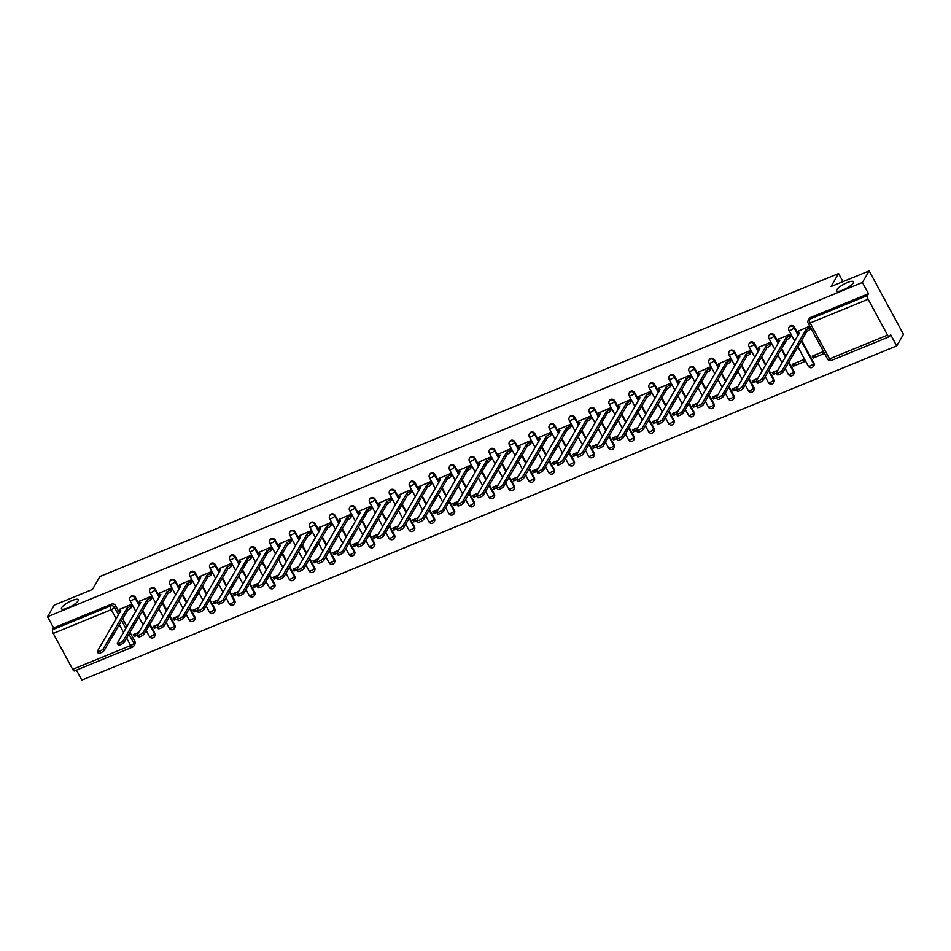 <?xml version="1.0" encoding="UTF-8"?>
<svg xmlns="http://www.w3.org/2000/svg" width="951" height="951" viewBox="0 0 951 951"><rect width="100%" height="100%" fill="white"/><g stroke="black" fill="none" stroke-linecap="round" stroke-linejoin="round"><path stroke-width="1.43" d="M78.089 600.889A9.546 2.437 151.6 0 1 69.387 607.249A9.546 2.437 151.6 0 1 61.506 608.795A9.546 2.437 151.6 0 1 61.708 607.606A9.546 2.437 151.6 0 1 70.41 601.258A9.546 2.437 151.6 0 1 78.291 599.712A9.546 2.437 151.6 0 1 78.089 600.889M853.273 282.946A9.546 2.437 151.6 0 1 844.571 289.306A9.546 2.437 151.6 0 1 836.69 290.851A9.546 2.437 151.6 0 1 836.892 289.675A9.546 2.437 151.6 0 1 845.605 283.315A9.546 2.437 151.6 0 1 853.475 281.769A9.546 2.437 151.6 0 1 853.273 282.946M139.547 604.919L135.506 597.442A2.984 2.663 -149.8 0 0 130.37 596.99L129.99 597.632A2.984 2.663 30.2 0 1 135.125 598.084L139.179 605.561M159.518 596.729L155.477 589.251A2.984 2.663 -149.8 0 0 150.329 588.8L149.961 589.442A2.984 2.663 30.2 0 1 155.096 589.893L159.138 597.371M179.489 588.538L175.436 581.061A2.984 2.663 -149.8 0 0 170.3 580.609L169.932 581.251A2.984 2.663 30.2 0 1 175.067 581.703L179.109 589.18M199.448 580.348L195.407 572.871A2.984 2.663 -149.8 0 0 190.271 572.419L189.903 573.061A2.984 2.663 30.2 0 1 195.038 573.512L199.08 580.99M219.419 572.157L215.378 564.68A2.984 2.663 -149.8 0 0 210.242 564.228L209.862 564.87A2.984 2.663 30.2 0 1 215.009 565.322L219.051 572.799M239.39 563.967L235.349 556.49A2.984 2.663 -149.8 0 0 230.213 556.038L229.833 556.68A2.984 2.663 30.2 0 1 234.968 557.131L239.022 564.609M259.361 555.776L255.32 548.299A2.984 2.663 -149.8 0 0 250.172 547.847L249.804 548.489A2.984 2.663 30.2 0 1 254.939 548.941L258.981 556.418M279.321 547.586L275.279 540.109A2.984 2.663 -149.8 0 0 270.143 539.657L269.775 540.299A2.984 2.663 30.2 0 1 274.91 540.75L278.952 548.228M299.292 539.395L295.25 531.918A2.984 2.663 -149.8 0 0 290.114 531.466L289.746 532.108A2.984 2.663 30.2 0 1 294.881 532.56L298.923 540.037M319.263 531.205L315.221 523.728A2.984 2.663 -149.8 0 0 310.085 523.276L309.705 523.918A2.984 2.663 30.2 0 1 314.852 524.37L318.894 531.847M339.234 523.014L335.192 515.537A2.984 2.663 -149.8 0 0 330.056 515.085L329.676 515.727A2.984 2.663 30.2 0 1 334.811 516.179L338.853 523.656M359.205 514.824L355.163 507.347A2.984 2.663 -149.8 0 0 350.016 506.895L349.647 507.537A2.984 2.663 30.2 0 1 354.782 507.989L358.824 515.466M379.164 506.633L375.122 499.156A2.984 2.663 -149.8 0 0 369.987 498.704L369.618 499.346A2.984 2.663 30.2 0 1 374.753 499.798L378.795 507.275M399.135 498.443L395.093 490.966A2.984 2.663 -149.8 0 0 389.958 490.514L389.577 491.156A2.984 2.663 30.2 0 1 394.724 491.608L398.766 499.085M419.106 490.252L415.064 482.775A2.984 2.663 -149.8 0 0 409.929 482.323L409.548 482.965A2.984 2.663 30.2 0 1 414.684 483.417L418.737 490.894M439.077 482.062L435.035 474.585A2.984 2.663 -149.8 0 0 429.888 474.145L429.519 474.775A2.984 2.663 30.2 0 1 434.655 475.227L438.696 482.704M459.048 473.871L454.994 466.394A2.984 2.663 -149.8 0 0 449.859 465.954L449.49 466.596A2.984 2.663 30.2 0 1 454.626 467.036L458.667 474.513M479.007 465.681L474.965 458.204A2.984 2.663 -149.8 0 0 469.83 457.764L469.461 458.406A2.984 2.663 30.2 0 1 474.597 458.846L478.638 466.323M498.978 457.502L494.936 450.013A2.984 2.663 -149.8 0 0 489.801 449.573L489.42 450.215A2.984 2.663 30.2 0 1 494.568 450.655L498.609 458.132M518.949 449.312L514.907 441.835A2.984 2.663 -149.8 0 0 509.772 441.383L509.391 442.025A2.984 2.663 30.2 0 1 514.527 442.465L518.58 449.942M538.92 441.121L534.878 433.644A2.984 2.663 -149.8 0 0 529.731 433.192L529.362 433.834A2.984 2.663 30.2 0 1 534.498 434.286L538.539 441.763M558.879 432.931L554.837 425.454A2.984 2.663 -149.8 0 0 549.702 425.002L549.333 425.644A2.984 2.663 30.2 0 1 554.469 426.096L558.51 433.573M578.85 424.74L574.808 417.263A2.984 2.663 -149.8 0 0 569.673 416.811L569.304 417.453A2.984 2.663 30.2 0 1 574.44 417.905L578.481 425.382M598.821 416.55L594.779 409.073A2.984 2.663 -149.8 0 0 589.644 408.621L589.263 409.263A2.984 2.663 30.2 0 1 594.411 409.715L598.452 417.192M618.792 408.359L614.75 400.882A2.984 2.663 -149.8 0 0 609.615 400.43L609.234 401.072A2.984 2.663 30.2 0 1 614.37 401.524L618.412 409.001M638.763 400.169L634.721 392.692A2.984 2.663 -149.8 0 0 629.574 392.24L629.205 392.882A2.984 2.663 30.2 0 1 634.341 393.334L638.383 400.811M658.722 391.978L654.68 384.501A2.984 2.663 -149.8 0 0 649.545 384.049L649.176 384.691A2.984 2.663 30.2 0 1 654.312 385.143L658.354 392.62M678.693 383.788L674.651 376.311A2.984 2.663 -149.8 0 0 669.516 375.859L669.147 376.501A2.984 2.663 30.2 0 1 674.283 376.953L678.325 384.43M698.664 375.597L694.622 368.12A2.984 2.663 -149.8 0 0 689.487 367.668L689.106 368.31A2.984 2.663 30.2 0 1 694.254 368.762L698.296 376.239M718.635 367.407L714.593 359.93A2.984 2.663 -149.8 0 0 709.446 359.478L709.077 360.12A2.984 2.663 30.2 0 1 714.213 360.572L718.255 368.049M738.606 359.216L734.552 351.739A2.984 2.663 -149.8 0 0 729.417 351.288L729.048 351.929A2.984 2.663 30.2 0 1 734.184 352.381L738.226 359.858M758.565 351.026L754.523 343.549A2.984 2.663 -149.8 0 0 749.388 343.097L749.019 343.739A2.984 2.663 30.2 0 1 754.155 344.191L758.197 351.668M778.536 342.835L774.494 335.358A2.984 2.663 -149.8 0 0 769.359 334.907L768.979 335.548A2.984 2.663 30.2 0 1 774.126 336L778.168 343.477M798.507 334.645L794.465 327.168A2.984 2.663 -149.8 0 0 789.33 326.716L788.95 327.358A2.984 2.663 30.2 0 1 794.085 327.81L798.139 335.287M76.437 670.11L81.834 680.108L896.698 345.902L890.635 334.669L889.577 336.476A2.984 1.117 67.7 0 1 889.34 336.702A2.984 1.117 67.7 0 1 887.533 335.109L868.132 299.22L810.145 323.007L829.545 358.896L887.533 335.109M869.166 270.892L862.414 282.483L47.55 616.7L54.302 605.098L92.437 589.454L99.998 576.461L838.58 273.531L831.019 286.536L869.166 270.892L903.45 334.3L896.698 345.902M74.713 670.693A2.984 1.117 -112.3 0 1 74.475 670.919A2.984 1.117 -112.3 0 1 72.668 669.326L53.256 633.437A2.984 1.117 -112.3 0 1 52.567 629.728L53.625 627.922L111.6 604.147A2.984 2.663 30.2 0 1 115.535 605.632L119.576 613.11M122.631 618.744L126.899 626.65M129.954 632.296L134.947 641.521L133.889 643.328A2.984 2.663 30.2 0 1 133.913 645.872L134.959 644.065A2.984 2.663 -149.8 0 0 134.947 641.521M53.625 627.922L47.55 616.7M868.489 293.704L810.502 317.491A2.984 2.663 -149.8 0 0 809.289 318.526L808.243 320.332A2.984 2.663 30.2 0 1 809.444 319.298L867.431 295.511L868.489 293.704L862.414 282.483M867.431 295.511A2.984 1.117 67.7 0 0 868.132 299.22M809.765 326.157L798.555 330.972M823.483 351.525L812.178 356.161L813.2 358.063L814.983 355.008M793.229 366.254L804.748 361.535L803.726 359.633L792.207 364.352L793.229 366.254L795.012 363.199M790.792 336.274L790.008 334.265L778.584 339.162M770.821 344.464L770.037 342.455L758.613 347.353M777.787 370.272L772.236 372.542L773.27 374.444L775.041 371.389M750.85 352.655L750.077 350.646L738.642 355.543M757.816 378.462L752.265 380.733L753.299 382.635L755.07 379.58M730.879 360.833L730.106 358.836L718.683 363.734M737.845 386.653L732.294 388.923L733.328 390.825L735.099 387.77M710.92 369.024L710.135 367.027L698.712 371.924M717.874 394.831L712.335 397.114L713.357 399.016L715.14 395.961M690.949 377.214L690.164 375.217L678.741 380.115M697.915 403.022L692.364 405.304L693.386 407.206L695.169 404.151M670.978 385.405L670.205 383.408L658.77 388.293M677.944 411.212L672.393 413.495L673.427 415.397L675.198 412.342M651.007 393.595L650.234 391.598L638.799 396.484M657.973 419.403L652.422 421.685L653.456 423.587L655.227 420.532M631.036 401.786L630.263 399.789L618.839 404.674M638.002 427.593L632.463 429.876L633.485 431.778L635.256 428.723M611.077 409.976L610.292 407.979L598.868 412.865M618.031 435.784L612.492 438.066L613.514 439.968L615.297 436.913M591.106 418.167L590.321 416.158L578.897 421.055M598.072 443.974L592.521 446.257L593.543 448.159L595.326 445.104M571.135 426.357L570.362 424.348L558.926 429.246M578.101 452.165L572.55 454.447L573.584 456.349L575.355 453.294M551.164 434.548L550.391 432.539L538.955 437.436M558.13 460.355L552.579 462.638L553.613 464.54L555.384 461.485M531.193 442.738L530.42 440.729L518.996 445.627M538.159 468.546L532.619 470.828L533.642 472.73L535.413 469.675M511.234 450.929L510.449 448.92L499.025 453.817M518.188 476.736L512.648 479.007L513.671 480.921L515.454 477.866M491.263 459.119L490.478 457.11L479.054 462.008M498.229 484.927L492.677 487.197L493.712 489.099L495.483 486.056M471.292 467.31L470.519 465.301L459.083 470.198M478.258 493.117L472.706 495.388L473.741 497.29L475.512 494.247M451.321 475.5L450.548 473.491L439.124 478.389M458.287 501.308L452.735 503.578L453.77 505.48L455.541 502.437M431.35 483.69L430.577 481.681L419.153 486.579M438.316 509.498L432.776 511.769L433.799 513.671L435.582 510.628M411.391 491.881L410.606 489.872L399.182 494.77M418.357 517.689L412.805 519.959L413.828 521.861L415.611 518.818M391.42 500.071L390.647 498.062L379.211 502.96M398.386 525.879L392.834 528.15L393.869 530.052L395.64 526.997M371.449 508.262L370.676 506.253L359.24 511.151M378.415 534.07L372.863 536.34L373.898 538.242L375.669 535.187M351.478 516.452L350.705 514.443L339.281 519.341M358.444 542.26L352.904 544.531L353.927 546.433L355.698 543.378M331.519 524.643L330.734 522.634L319.31 527.532M338.473 550.451L332.933 552.721L333.956 554.623L335.739 551.568M311.548 532.833L310.763 530.824L299.339 535.722M318.514 558.641L312.962 560.912L313.985 562.814L315.768 559.759M291.577 541.024L290.804 539.015L279.368 543.913M298.543 566.832L292.991 569.102L294.025 571.004L295.797 567.949M271.606 549.214L270.833 547.205L259.397 552.103M278.572 575.022L273.02 577.293L274.054 579.195L275.826 576.14M251.635 557.393L250.862 555.396L239.438 560.294M258.601 583.213L253.061 585.483L254.083 587.385L255.855 584.33M231.675 565.583L230.891 563.586L219.467 568.484M238.63 591.391L233.09 593.674L234.112 595.576L235.896 592.521M211.704 573.774L210.92 571.777L199.496 576.663M218.671 599.582L213.119 601.864L214.153 603.766L215.925 600.711M191.733 581.964L190.961 579.967L179.525 584.853M198.7 607.772L193.148 610.055L194.182 611.957L195.954 608.902M171.762 590.155L170.99 588.158L159.554 593.044M178.729 615.963L173.177 618.245L174.211 620.147L175.983 617.092M151.791 598.345L151.019 596.348L139.595 601.234M158.758 624.153L153.218 626.436L154.24 628.338L156.023 625.283M131.832 606.536L131.048 604.539L119.624 609.425M142.602 610.554L146.87 618.459M149.925 624.106L154.906 633.33L154.537 633.972A2.984 2.663 30.2 0 1 154.549 636.516L154.93 635.874A2.984 2.663 -149.8 0 0 154.906 633.33M162.562 602.363L166.841 610.269M169.896 615.915L174.877 625.14L174.508 625.782A2.984 2.663 30.2 0 1 174.52 628.326L174.901 627.684A2.984 2.663 -149.8 0 0 174.877 625.14M182.533 594.185L186.812 602.078M189.855 607.725L194.848 616.949L194.48 617.591A2.984 2.663 30.2 0 1 194.491 620.135L194.86 619.493A2.984 2.663 -149.8 0 0 194.848 616.949M202.504 585.994L206.771 593.888M209.826 599.534L214.819 608.759L214.439 609.401A2.984 2.663 30.2 0 1 214.462 611.945L214.831 611.303A2.984 2.663 -149.8 0 0 214.819 608.759M222.475 577.804L226.742 585.697M229.797 591.344L234.778 600.568L234.41 601.21A2.984 2.663 30.2 0 1 234.433 603.754L234.802 603.124A2.984 2.663 -149.8 0 0 234.778 600.568M242.446 569.613L246.713 577.507M249.768 583.153L254.749 592.378L254.381 593.02A2.984 2.663 30.2 0 1 254.392 595.576L254.773 594.934A2.984 2.663 -149.8 0 0 254.749 592.378M262.405 561.423L266.684 569.316M269.727 574.963L274.72 584.187L274.352 584.829A2.984 2.663 30.2 0 1 274.363 587.385L274.744 586.743A2.984 2.663 -149.8 0 0 274.72 584.187M282.376 553.232L286.655 561.138M289.698 566.772L294.691 575.997L294.311 576.639A2.984 2.663 30.2 0 1 294.334 579.195L294.703 578.553A2.984 2.663 -149.8 0 0 294.691 575.997M302.347 545.042L306.614 552.947M309.669 558.582L314.662 567.806L314.282 568.448A2.984 2.663 30.2 0 1 314.305 571.004L314.674 570.362A2.984 2.663 -149.8 0 0 314.662 567.806M322.318 536.851L326.585 544.757M329.64 550.391L334.621 559.616L334.253 560.258A2.984 2.663 30.2 0 1 334.276 562.814L334.645 562.172A2.984 2.663 -149.8 0 0 334.621 559.616M342.277 528.661L346.556 536.566M349.611 542.201L354.592 551.425L354.224 552.067A2.984 2.663 30.2 0 1 354.236 554.623L354.616 553.981A2.984 2.663 -149.8 0 0 354.592 551.425M362.248 520.47L366.527 528.376M369.57 534.01L374.563 543.235L374.195 543.877A2.984 2.663 30.2 0 1 374.207 546.433L374.575 545.791A2.984 2.663 -149.8 0 0 374.563 543.235M382.219 512.28L386.498 520.185M389.541 525.82L394.534 535.044L394.154 535.686A2.984 2.663 30.2 0 1 394.178 538.242L394.546 537.6A2.984 2.663 -149.8 0 0 394.534 535.044M402.19 504.089L406.457 511.995M409.512 517.629L414.505 526.854L414.125 527.496A2.984 2.663 30.2 0 1 414.149 530.052L414.517 529.41A2.984 2.663 -149.8 0 0 414.505 526.854M422.161 495.899L426.428 503.804M429.483 509.439L434.464 518.664L434.096 519.305A2.984 2.663 30.2 0 1 434.108 521.861L434.488 521.219A2.984 2.663 -149.8 0 0 434.464 518.664M442.12 487.708L446.399 495.614M449.454 501.26L454.435 510.485L454.067 511.115A2.984 2.663 30.2 0 1 454.079 513.671L454.459 513.029A2.984 2.663 -149.8 0 0 454.435 510.485M462.091 479.518L466.37 487.423M469.414 493.07L474.406 502.294L474.038 502.924A2.984 2.663 30.2 0 1 474.05 505.48L474.418 504.838A2.984 2.663 -149.8 0 0 474.406 502.294M482.062 471.327L486.33 479.233M489.385 484.879L494.377 494.104L493.997 494.746A2.984 2.663 30.2 0 1 494.021 497.29L494.389 496.648A2.984 2.663 -149.8 0 0 494.377 494.104M502.033 463.137L506.301 471.042M509.356 476.689L514.336 485.913L513.968 486.555A2.984 2.663 30.2 0 1 513.992 489.099L514.36 488.457A2.984 2.663 -149.8 0 0 514.336 485.913M522.004 454.947L526.272 462.852M529.327 468.498L534.307 477.723L533.939 478.365A2.984 2.663 30.2 0 1 533.951 480.909L534.331 480.267A2.984 2.663 -149.8 0 0 534.307 477.723M541.963 446.756L546.243 454.661M549.286 460.308L554.278 469.532L553.91 470.174A2.984 2.663 30.2 0 1 553.922 472.718L554.302 472.076A2.984 2.663 -149.8 0 0 554.278 469.532M561.934 438.566L566.214 446.471M569.257 452.117L574.249 461.342L573.869 461.984A2.984 2.663 30.2 0 1 573.893 464.528L574.261 463.886A2.984 2.663 -149.8 0 0 574.249 461.342M581.905 430.375L586.173 438.28M589.228 443.927L594.22 453.151L593.84 453.793A2.984 2.663 30.2 0 1 593.864 456.337L594.232 455.695A2.984 2.663 -149.8 0 0 594.22 453.151M601.876 422.185L606.144 430.09M609.199 435.736L614.18 444.961L613.811 445.603A2.984 2.663 30.2 0 1 613.835 448.147L614.203 447.505A2.984 2.663 -149.8 0 0 614.18 444.961M621.847 413.994L626.115 421.899M629.17 427.546L634.151 436.771L633.782 437.412A2.984 2.663 30.2 0 1 633.794 439.956L634.174 439.314A2.984 2.663 -149.8 0 0 634.151 436.771M641.806 405.815L646.086 413.709M649.129 419.355L654.122 428.58L653.753 429.222A2.984 2.663 30.2 0 1 653.765 431.766L654.133 431.124A2.984 2.663 -149.8 0 0 654.122 428.58M661.777 397.625L666.057 405.518M669.1 411.165L674.093 420.39L673.712 421.031A2.984 2.663 30.2 0 1 673.736 423.575L674.104 422.933A2.984 2.663 -149.8 0 0 674.093 420.39M681.748 389.435L686.016 397.328M689.071 402.974L694.064 412.199L693.683 412.841A2.984 2.663 30.2 0 1 693.707 415.385L694.075 414.755A2.984 2.663 -149.8 0 0 694.064 412.199M701.719 381.244L705.987 389.137M709.042 394.784L714.023 404.009L713.654 404.65A2.984 2.663 30.2 0 1 713.666 407.194L714.046 406.564A2.984 2.663 -149.8 0 0 714.023 404.009M721.678 373.054L725.958 380.947M729.013 386.593L733.994 395.818L733.625 396.46A2.984 2.663 30.2 0 1 733.637 399.016L734.017 398.374A2.984 2.663 -149.8 0 0 733.994 395.818M741.649 364.863L745.929 372.756M748.972 378.403L753.965 387.628L753.596 388.27A2.984 2.663 30.2 0 1 753.608 390.825L753.977 390.183A2.984 2.663 -149.8 0 0 753.965 387.628M761.62 356.673L765.888 364.578M768.943 370.212L773.936 379.437L773.555 380.079A2.984 2.663 30.2 0 1 773.579 382.635L773.948 381.993A2.984 2.663 -149.8 0 0 773.936 379.437M781.591 348.482L785.859 356.387M788.914 362.022L793.895 371.247L793.526 371.889A2.984 2.663 30.2 0 1 793.55 374.444L793.919 373.802A2.984 2.663 -149.8 0 0 793.895 371.247M801.562 340.292L813.866 363.056L813.497 363.698A2.984 2.663 30.2 0 1 813.509 366.254L813.89 365.612A2.984 2.663 -149.8 0 0 813.866 363.056M842.955 281.639L838.58 273.531M138.798 632.344L133.247 634.626L134.269 636.528L136.052 633.473M134.269 636.528L137.372 635.256M154.24 628.338L157.343 627.066M174.211 620.147L177.302 618.875M194.182 611.957L197.273 610.685M214.153 603.766L217.244 602.494M234.112 595.576L237.215 594.304M254.083 587.385L257.186 586.113M274.054 579.195L277.145 577.923M294.025 571.004L297.116 569.732M313.985 562.814L317.087 561.542M333.956 554.623L337.058 553.351M353.927 546.433L357.029 545.161M373.898 538.242L376.988 536.97M393.869 530.052L396.959 528.78M413.828 521.861L416.93 520.589M433.799 513.671L436.901 512.399M453.77 505.48L456.86 504.22M473.741 497.29L476.831 496.03M493.712 489.099L496.802 487.839M513.671 480.921L516.773 479.649M533.642 472.73L536.744 471.458M553.613 464.54L556.704 463.268M573.584 456.349L576.675 455.077M593.543 448.159L596.646 446.887M613.514 439.968L616.617 438.696M633.485 431.778L636.588 430.506M653.456 423.587L656.547 422.315M673.427 415.397L676.518 414.125M693.386 407.206L696.489 405.934M713.357 399.016L716.46 397.744M733.328 390.825L736.419 389.553M753.299 382.635L756.39 381.363M773.27 374.444L776.361 373.172M813.2 358.063L824.505 353.427M810.751 328.083L810.169 329.094A2.984 0.761 151.6 0 1 806.923 331.317L783.172 371.9A3.435 0.88 151.6 0 1 780.034 374.183A3.435 0.88 151.6 0 1 777.205 374.742L776.313 373.089A3.435 0.88 -28.4 0 0 779.142 372.53A3.435 0.88 -28.4 0 0 782.281 370.248L806.032 329.664A2.984 0.761 -28.4 0 0 809.277 327.453L810.169 329.094M798.709 330.698L797.877 332.125A2.984 0.761 -28.4 0 0 797.818 332.493A2.984 0.761 -28.4 0 0 799.755 332.244L776.385 372.661A3.435 0.88 -28.4 0 0 776.313 373.089M798.769 334.205A2.984 0.761 151.6 0 1 798.709 334.146L797.818 332.493M809.895 326.383L809.277 327.453M805.842 329.747L806.733 331.388M778.738 338.889L777.906 340.315A2.984 0.761 -28.4 0 0 777.847 340.684A2.984 0.761 -28.4 0 0 779.796 340.434L756.425 380.852A3.435 0.88 -28.4 0 0 756.342 381.28A3.435 0.88 -28.4 0 0 759.183 380.721A3.435 0.88 -28.4 0 0 762.31 378.439L786.061 337.855A2.984 0.761 -28.4 0 0 789.306 335.644L790.198 337.284A2.984 0.761 151.6 0 1 786.952 339.507L763.201 380.091A3.435 0.88 151.6 0 1 760.075 382.373A3.435 0.88 151.6 0 1 757.234 382.932L756.342 381.28M790.947 336L790.198 337.284M778.798 342.396A2.984 0.761 151.6 0 1 778.738 342.324L777.847 340.684M790.055 334.348L789.306 335.644M785.871 337.938L786.762 339.578M758.767 347.079L757.947 348.506A2.984 0.761 -28.4 0 0 757.876 348.874A2.984 0.761 -28.4 0 0 759.825 348.613L736.454 389.042A3.435 0.88 -28.4 0 0 736.383 389.47A3.435 0.88 -28.4 0 0 739.212 388.911A3.435 0.88 -28.4 0 0 742.339 386.629L766.102 346.045A2.984 0.761 -28.4 0 0 769.335 343.834L770.227 345.475A2.984 0.761 151.6 0 1 766.993 347.697L743.23 388.281A3.435 0.88 151.6 0 1 740.104 390.564A3.435 0.88 151.6 0 1 737.275 391.123L736.383 389.47M770.976 344.191L770.227 345.475M758.827 350.586A2.984 0.761 151.6 0 1 758.767 350.515L757.876 348.874M770.084 342.538L769.335 343.834M765.9 346.128L766.791 347.769M738.808 355.27L737.976 356.696A2.984 0.761 -28.4 0 0 737.905 357.065A2.984 0.761 -28.4 0 0 739.854 356.803L716.483 397.233A3.435 0.88 -28.4 0 0 716.412 397.661A3.435 0.88 -28.4 0 0 719.241 397.102A3.435 0.88 -28.4 0 0 722.368 394.82L746.131 354.236A2.984 0.761 -28.4 0 0 749.364 352.025L750.256 353.665A2.984 0.761 151.6 0 1 747.022 355.888L723.259 396.472A3.435 0.88 151.6 0 1 720.133 398.754A3.435 0.88 151.6 0 1 717.304 399.313L716.412 397.661M751.005 352.381L750.256 353.665M738.856 358.777A2.984 0.761 151.6 0 1 738.796 358.705L737.905 357.065M750.113 350.729L749.364 352.025M745.941 354.319L746.832 355.959M718.837 363.46L718.005 364.887A2.984 0.761 -28.4 0 0 717.946 365.255A2.984 0.761 -28.4 0 0 719.883 364.994L696.512 405.423A3.435 0.88 -28.4 0 0 696.441 405.851A3.435 0.88 -28.4 0 0 699.27 405.292A3.435 0.88 -28.4 0 0 702.397 403.01L726.16 362.426A2.984 0.761 -28.4 0 0 729.393 360.215L730.285 361.855A2.984 0.761 151.6 0 1 727.051 364.078L703.288 404.662A3.435 0.88 151.6 0 1 700.162 406.945A3.435 0.88 151.6 0 1 697.333 407.504L696.441 405.851M731.046 360.56L730.285 361.855M718.885 366.967A2.984 0.761 151.6 0 1 718.837 366.896L717.946 365.255M730.154 358.919L729.393 360.215M725.97 362.509L726.861 364.15M698.866 371.651L698.034 373.077A2.984 0.761 -28.4 0 0 697.975 373.446A2.984 0.761 -28.4 0 0 699.924 373.184L676.541 413.614A3.435 0.88 -28.4 0 0 676.47 414.042A3.435 0.88 -28.4 0 0 679.299 413.483A3.435 0.88 -28.4 0 0 682.438 411.201L706.189 370.617A2.984 0.761 -28.4 0 0 709.434 368.406L710.326 370.046A2.984 0.761 151.6 0 1 707.08 372.269L683.329 412.853A3.435 0.88 151.6 0 1 680.191 415.135A3.435 0.88 151.6 0 1 677.362 415.694L676.47 414.042M711.075 368.75L710.326 370.046M698.926 375.158A2.984 0.761 151.6 0 1 698.866 375.086L697.975 373.446M710.183 367.11L709.434 368.406M705.999 370.7L706.89 372.34M678.895 379.841L678.063 381.268A2.984 0.761 -28.4 0 0 678.004 381.636A2.984 0.761 -28.4 0 0 679.953 381.375L656.582 421.804A3.435 0.88 -28.4 0 0 656.499 422.232A3.435 0.88 -28.4 0 0 659.34 421.673A3.435 0.88 -28.4 0 0 662.467 419.391L686.218 378.807A2.984 0.761 -28.4 0 0 689.463 376.596L690.355 378.236A2.984 0.761 151.6 0 1 687.109 380.459L663.358 421.043A3.435 0.88 151.6 0 1 660.232 423.326A3.435 0.88 151.6 0 1 657.391 423.873L656.499 422.232M691.104 376.941L690.355 378.236M678.955 383.348A2.984 0.761 151.6 0 1 678.895 383.277L678.004 381.636M690.212 375.3L689.463 376.596M686.028 378.89L686.919 380.531M658.936 388.02L658.104 389.458A2.984 0.761 -28.4 0 0 658.033 389.827A2.984 0.761 -28.4 0 0 659.982 389.565L636.611 429.995A3.435 0.88 -28.4 0 0 636.54 430.423A3.435 0.88 -28.4 0 0 639.369 429.864A3.435 0.88 -28.4 0 0 642.496 427.581L666.259 386.998A2.984 0.761 -28.4 0 0 669.492 384.775L670.384 386.427A2.984 0.761 151.6 0 1 667.15 388.65L643.387 429.234A3.435 0.88 151.6 0 1 640.261 431.516A3.435 0.88 151.6 0 1 637.432 432.063L636.54 430.423M671.133 385.131L670.384 386.427M658.984 391.539A2.984 0.761 151.6 0 1 658.924 391.467L658.033 389.827M670.241 383.491L669.492 384.775M666.057 387.081L666.948 388.721M638.965 396.21L638.133 397.649A2.984 0.761 -28.4 0 0 638.073 398.017A2.984 0.761 -28.4 0 0 640.011 397.756L616.64 438.185A3.435 0.88 -28.4 0 0 616.569 438.613A3.435 0.88 -28.4 0 0 619.398 438.054A3.435 0.88 -28.4 0 0 622.525 435.772L646.288 395.188A2.984 0.761 -28.4 0 0 649.521 392.965L650.413 394.617A2.984 0.761 151.6 0 1 647.179 396.84L623.416 437.424A3.435 0.88 151.6 0 1 620.29 439.707A3.435 0.88 151.6 0 1 617.461 440.254L616.569 438.613M651.173 393.322L650.413 394.617M639.013 399.729A2.984 0.761 151.6 0 1 638.965 399.658L638.073 398.017M650.282 391.681L649.521 392.965M646.098 395.259L646.989 396.912M618.994 404.401L618.162 405.827A2.984 0.761 -28.4 0 0 618.102 406.196A2.984 0.761 -28.4 0 0 620.04 405.946L596.669 446.376A3.435 0.88 -28.4 0 0 596.598 446.804A3.435 0.88 -28.4 0 0 599.427 446.245A3.435 0.88 -28.4 0 0 602.565 443.962L626.317 403.379A2.984 0.761 -28.4 0 0 629.55 401.156L630.442 402.808A2.984 0.761 151.6 0 1 627.208 405.019L603.457 445.615A3.435 0.88 151.6 0 1 600.319 447.897A3.435 0.88 151.6 0 1 597.49 448.444L596.598 446.804M631.202 401.512L630.442 402.808M619.042 407.92A2.984 0.761 151.6 0 1 618.994 407.848L618.102 406.196M630.311 399.872L629.55 401.156M626.127 403.45L627.018 405.102M599.023 412.591L598.191 414.018A2.984 0.761 -28.4 0 0 598.131 414.386A2.984 0.761 -28.4 0 0 600.081 414.137L576.698 454.566A3.435 0.88 -28.4 0 0 576.627 454.994A3.435 0.88 -28.4 0 0 579.468 454.435A3.435 0.88 -28.4 0 0 582.594 452.153L606.346 411.569A2.984 0.761 -28.4 0 0 609.591 409.346L610.483 410.998A2.984 0.761 151.6 0 1 607.237 413.209L583.486 453.805A3.435 0.88 151.6 0 1 580.36 456.088A3.435 0.88 151.6 0 1 577.519 456.635L576.627 454.994M611.231 409.703L610.483 410.998M599.082 416.11A2.984 0.761 151.6 0 1 599.023 416.039L598.131 414.386M610.34 408.062L609.591 409.346M606.156 411.64L607.047 413.293M579.052 420.782L578.232 422.208A2.984 0.761 -28.4 0 0 578.16 422.577A2.984 0.761 -28.4 0 0 580.11 422.327L556.739 462.757A3.435 0.88 -28.4 0 0 556.668 463.185A3.435 0.88 -28.4 0 0 559.497 462.626A3.435 0.88 -28.4 0 0 562.623 460.343L586.375 419.76A2.984 0.761 -28.4 0 0 589.62 417.537L590.512 419.189A2.984 0.761 151.6 0 1 587.266 421.4L563.515 461.984A3.435 0.88 151.6 0 1 560.389 464.278A3.435 0.88 151.6 0 1 557.559 464.825L556.668 463.185M591.26 417.893L590.512 419.189M579.111 424.301A2.984 0.761 151.6 0 1 579.052 424.229L578.16 422.577M590.369 416.253L589.62 417.537M586.185 419.831L587.076 421.483M559.093 428.972L558.261 430.399A2.984 0.761 -28.4 0 0 558.189 430.767A2.984 0.761 -28.4 0 0 560.139 430.518L536.768 470.947A3.435 0.88 -28.4 0 0 536.697 471.375A3.435 0.88 -28.4 0 0 539.526 470.816A3.435 0.88 -28.4 0 0 542.652 468.534L566.416 427.95A2.984 0.761 -28.4 0 0 569.649 425.727L570.541 427.379A2.984 0.761 151.6 0 1 567.307 429.59L543.544 470.174A3.435 0.88 151.6 0 1 540.418 472.469A3.435 0.88 151.6 0 1 537.588 473.016L536.697 471.375M571.289 426.084L570.541 427.379M559.14 432.491A2.984 0.761 151.6 0 1 559.081 432.42L558.189 430.767M570.398 424.431L569.649 425.727M566.225 428.021L567.117 429.674M539.122 437.163L538.29 438.589A2.984 0.761 -28.4 0 0 538.23 438.958A2.984 0.761 -28.4 0 0 540.168 438.708L516.797 479.138A3.435 0.88 -28.4 0 0 516.726 479.566A3.435 0.88 -28.4 0 0 519.555 479.007A3.435 0.88 -28.4 0 0 522.681 476.724L546.445 436.14A2.984 0.761 -28.4 0 0 549.678 433.918L550.57 435.57A2.984 0.761 151.6 0 1 547.336 437.781L523.573 478.365A3.435 0.88 151.6 0 1 520.447 480.659A3.435 0.88 151.6 0 1 517.617 481.206L516.726 479.566M551.33 434.274L550.57 435.57M539.169 440.67A2.984 0.761 151.6 0 1 539.122 440.61L538.23 438.958M550.439 432.622L549.678 433.918M546.254 436.212L547.146 437.864M519.151 445.353L518.319 446.78A2.984 0.761 -28.4 0 0 518.259 447.148A2.984 0.761 -28.4 0 0 520.197 446.899L496.826 487.328A3.435 0.88 -28.4 0 0 496.755 487.744A3.435 0.88 -28.4 0 0 499.584 487.197A3.435 0.88 -28.4 0 0 502.722 484.915L526.474 444.331A2.984 0.761 -28.4 0 0 529.719 442.108L530.599 443.76A2.984 0.761 151.6 0 1 527.365 445.971L503.614 486.555A3.435 0.88 151.6 0 1 500.476 488.838A3.435 0.88 151.6 0 1 497.646 489.396L496.755 487.744M531.359 442.465L530.599 443.76M519.21 448.86A2.984 0.761 151.6 0 1 519.151 448.801L518.259 447.148M530.468 440.812L529.719 442.108M526.283 444.402L527.175 446.055M499.18 453.544L498.348 454.97A2.984 0.761 -28.4 0 0 498.288 455.339A2.984 0.761 -28.4 0 0 500.238 455.089L476.867 495.519A3.435 0.88 -28.4 0 0 476.784 495.935A3.435 0.88 -28.4 0 0 479.625 495.388A3.435 0.88 -28.4 0 0 482.751 493.105L506.503 452.521A2.984 0.761 -28.4 0 0 509.748 450.298L510.639 451.951A2.984 0.761 151.6 0 1 507.394 454.162L483.643 494.746A3.435 0.88 151.6 0 1 480.517 497.028A3.435 0.88 151.6 0 1 477.675 497.587L476.784 495.935M511.388 450.655L510.639 451.951M499.239 457.051A2.984 0.761 151.6 0 1 499.18 456.991L498.288 455.339M510.497 449.003L509.748 450.298M506.312 452.593L507.204 454.245M479.209 461.734L478.389 463.161A2.984 0.761 -28.4 0 0 478.317 463.529A2.984 0.761 -28.4 0 0 480.267 463.28L456.896 503.709A3.435 0.88 -28.4 0 0 456.825 504.125A3.435 0.88 -28.4 0 0 459.654 503.578A3.435 0.88 -28.4 0 0 462.78 501.296L486.543 460.712A2.984 0.761 -28.4 0 0 489.777 458.489L490.668 460.141A2.984 0.761 151.6 0 1 487.435 462.352L463.672 502.936A3.435 0.88 151.6 0 1 460.546 505.219A3.435 0.88 151.6 0 1 457.716 505.777L456.825 504.125M491.417 458.846L490.668 460.141M479.268 465.241A2.984 0.761 151.6 0 1 479.209 465.182L478.317 463.529M490.526 457.193L489.777 458.489M486.341 460.783L487.233 462.436M459.25 469.925L458.418 471.351A2.984 0.761 -28.4 0 0 458.346 471.72A2.984 0.761 -28.4 0 0 460.296 471.47L436.925 511.9A3.435 0.88 -28.4 0 0 436.854 512.316A3.435 0.88 -28.4 0 0 439.683 511.769A3.435 0.88 -28.4 0 0 442.809 509.486L466.572 468.891A2.984 0.761 -28.4 0 0 469.806 466.679L470.697 468.332A2.984 0.761 151.6 0 1 467.464 470.543L443.701 511.127A3.435 0.88 151.6 0 1 440.575 513.409A3.435 0.88 151.6 0 1 437.745 513.968L436.854 512.316M471.446 467.036L470.697 468.332M459.297 473.432A2.984 0.761 151.6 0 1 459.238 473.372L458.346 471.72M470.555 465.384L469.806 466.679M466.382 468.974L467.274 470.626M439.279 478.115L438.447 479.542A2.984 0.761 -28.4 0 0 438.387 479.91A2.984 0.761 -28.4 0 0 440.325 479.661L416.954 520.09A3.435 0.88 -28.4 0 0 416.883 520.506A3.435 0.88 -28.4 0 0 419.712 519.959A3.435 0.88 -28.4 0 0 422.838 517.665L446.601 477.081A2.984 0.761 -28.4 0 0 449.835 474.87L450.726 476.522A2.984 0.761 151.6 0 1 447.493 478.733L423.73 519.317A3.435 0.88 151.6 0 1 420.604 521.6A3.435 0.88 151.6 0 1 417.774 522.158L416.883 520.506M451.487 475.227L450.726 476.522M439.326 481.622A2.984 0.761 151.6 0 1 439.279 481.563L438.387 479.91M450.596 473.574L449.835 474.87M446.411 477.164L447.303 478.817M419.308 486.306L418.476 487.732A2.984 0.761 -28.4 0 0 418.416 488.101A2.984 0.761 -28.4 0 0 420.366 487.851L396.983 528.28A3.435 0.88 -28.4 0 0 396.912 528.697A3.435 0.88 -28.4 0 0 399.741 528.15A3.435 0.88 -28.4 0 0 402.879 525.855L426.63 485.272A2.984 0.761 -28.4 0 0 429.876 483.06L430.767 484.713A2.984 0.761 151.6 0 1 427.522 486.924L403.771 527.508A3.435 0.88 151.6 0 1 400.633 529.79A3.435 0.88 151.6 0 1 397.803 530.349L396.912 528.697M431.516 483.417L430.767 484.713M419.367 489.813A2.984 0.761 151.6 0 1 419.308 489.753L418.416 488.101M430.625 481.765L429.876 483.06M426.44 485.355L427.332 487.007M399.337 494.496L398.505 495.923A2.984 0.761 -28.4 0 0 398.445 496.291A2.984 0.761 -28.4 0 0 400.395 496.042L377.024 536.471A3.435 0.88 -28.4 0 0 376.941 536.887A3.435 0.88 -28.4 0 0 379.782 536.34A3.435 0.88 -28.4 0 0 382.908 534.046L406.659 493.462A2.984 0.761 -28.4 0 0 409.905 491.251L410.796 492.903A2.984 0.761 151.6 0 1 407.551 495.114L383.8 535.698A3.435 0.88 151.6 0 1 380.673 537.981A3.435 0.88 151.6 0 1 377.832 538.539L376.941 536.887M411.545 491.608L410.796 492.903M399.396 498.003A2.984 0.761 151.6 0 1 399.337 497.944L398.445 496.291M410.654 489.955L409.905 491.251M406.469 493.545L407.361 495.198M379.378 502.687L378.546 504.113A2.984 0.761 -28.4 0 0 378.474 504.482A2.984 0.761 -28.4 0 0 380.424 504.232L357.053 544.661A3.435 0.88 -28.4 0 0 356.982 545.078A3.435 0.88 -28.4 0 0 359.811 544.531A3.435 0.88 -28.4 0 0 362.937 542.236L386.7 501.652A2.984 0.761 -28.4 0 0 389.934 499.441L390.825 501.094A2.984 0.761 151.6 0 1 387.592 503.305L363.829 543.889A3.435 0.88 151.6 0 1 360.702 546.171A3.435 0.88 151.6 0 1 357.873 546.73L356.982 545.078M391.574 499.798L390.825 501.094M379.425 506.194A2.984 0.761 151.6 0 1 379.366 506.134L378.474 504.482M390.683 498.146L389.934 499.441M386.498 501.736L387.39 503.388M359.407 510.877L358.575 512.304A2.984 0.761 -28.4 0 0 358.515 512.672A2.984 0.761 -28.4 0 0 360.453 512.423L337.082 552.84A3.435 0.88 -28.4 0 0 337.011 553.268A3.435 0.88 -28.4 0 0 339.84 552.709A3.435 0.88 -28.4 0 0 342.966 550.427L366.729 509.843A2.984 0.761 -28.4 0 0 369.963 507.632L370.854 509.284A2.984 0.761 151.6 0 1 367.621 511.495L343.858 552.079A3.435 0.88 151.6 0 1 340.731 554.362A3.435 0.88 151.6 0 1 337.902 554.92L337.011 553.268M371.615 507.989L370.854 509.284M359.454 514.384A2.984 0.761 151.6 0 1 359.407 514.325L358.515 512.672M370.724 506.336L369.963 507.632M366.539 509.926L367.431 511.579M339.436 519.068L338.604 520.494A2.984 0.761 -28.4 0 0 338.544 520.863A2.984 0.761 -28.4 0 0 340.482 520.613L317.111 561.031A3.435 0.88 -28.4 0 0 317.04 561.459A3.435 0.88 -28.4 0 0 319.869 560.9A3.435 0.88 -28.4 0 0 323.007 558.617L346.758 518.033A2.984 0.761 -28.4 0 0 349.992 515.822L350.883 517.475A2.984 0.761 151.6 0 1 347.65 519.686L323.899 560.27A3.435 0.88 151.6 0 1 320.76 562.552A3.435 0.88 151.6 0 1 317.931 563.111L317.04 561.459M351.644 516.179L350.883 517.475M339.483 522.575A2.984 0.761 151.6 0 1 339.436 522.515L338.544 520.863M350.753 514.527L349.992 515.822M346.568 518.117L347.46 519.769M319.465 527.258L318.633 528.685A2.984 0.761 -28.4 0 0 318.573 529.053A2.984 0.761 -28.4 0 0 320.523 528.804L297.14 569.221A3.435 0.88 -28.4 0 0 297.069 569.649A3.435 0.88 -28.4 0 0 299.91 569.09A3.435 0.88 -28.4 0 0 303.036 566.808L326.787 526.224A2.984 0.761 -28.4 0 0 330.033 524.013L330.924 525.653A2.984 0.761 151.6 0 1 327.679 527.876L303.928 568.46A3.435 0.88 151.6 0 1 300.801 570.743A3.435 0.88 151.6 0 1 297.96 571.301L297.069 569.649M331.673 524.37L330.924 525.653M319.524 530.765A2.984 0.761 151.6 0 1 319.465 530.706L318.573 529.053M330.782 522.717L330.033 524.013M326.597 526.307L327.489 527.948M299.494 535.449L298.673 536.875A2.984 0.761 -28.4 0 0 298.602 537.244A2.984 0.761 -28.4 0 0 300.552 536.994L277.181 577.412A3.435 0.88 -28.4 0 0 277.11 577.839A3.435 0.88 -28.4 0 0 279.939 577.281A3.435 0.88 -28.4 0 0 283.065 574.998L306.816 534.414A2.984 0.761 -28.4 0 0 310.062 532.203L310.953 533.844A2.984 0.761 151.6 0 1 307.708 536.067L283.957 576.651A3.435 0.88 151.6 0 1 280.83 578.933A3.435 0.88 151.6 0 1 278.001 579.492L277.11 577.839M311.702 532.56L310.953 533.844M299.553 538.955A2.984 0.761 151.6 0 1 299.494 538.884L298.602 537.244M310.811 530.908L310.062 532.203M306.626 534.498L307.518 536.138M279.535 543.639L278.702 545.066A2.984 0.761 -28.4 0 0 278.631 545.434A2.984 0.761 -28.4 0 0 280.581 545.173L257.21 585.602A3.435 0.88 -28.4 0 0 257.139 586.03A3.435 0.88 -28.4 0 0 259.968 585.471A3.435 0.88 -28.4 0 0 263.094 583.189L286.857 542.605A2.984 0.761 -28.4 0 0 290.091 540.394L290.982 542.034A2.984 0.761 151.6 0 1 287.749 544.257L263.986 584.841A3.435 0.88 151.6 0 1 260.859 587.124A3.435 0.88 151.6 0 1 258.03 587.682L257.139 586.03M291.731 540.75L290.982 542.034M279.582 547.146A2.984 0.761 151.6 0 1 279.523 547.075L278.631 545.434M290.84 539.098L290.091 540.394M286.667 542.688L287.547 544.329M259.564 551.83L258.731 553.256A2.984 0.761 -28.4 0 0 258.672 553.625A2.984 0.761 -28.4 0 0 260.61 553.363L237.239 593.793A3.435 0.88 -28.4 0 0 237.168 594.22A3.435 0.88 -28.4 0 0 239.997 593.662A3.435 0.88 -28.4 0 0 243.123 591.379L266.886 550.795A2.984 0.761 -28.4 0 0 270.12 548.584L271.011 550.225A2.984 0.761 151.6 0 1 267.778 552.448L244.015 593.032A3.435 0.88 151.6 0 1 240.888 595.314A3.435 0.88 151.6 0 1 238.059 595.873L237.168 594.22M271.772 548.941L271.011 550.225M259.611 555.336A2.984 0.761 151.6 0 1 259.564 555.265L258.672 553.625M270.88 547.289L270.12 548.584M266.696 550.879L267.588 552.519M239.593 560.02L238.76 561.447A2.984 0.761 -28.4 0 0 238.701 561.815A2.984 0.761 -28.4 0 0 240.639 561.554L217.268 601.983A3.435 0.88 -28.4 0 0 217.197 602.411A3.435 0.88 -28.4 0 0 220.026 601.852A3.435 0.88 -28.4 0 0 223.164 599.57L246.915 558.986A2.984 0.761 -28.4 0 0 250.149 556.775L251.04 558.415A2.984 0.761 151.6 0 1 247.807 560.638L224.056 601.222A3.435 0.88 151.6 0 1 220.917 603.505A3.435 0.88 151.6 0 1 218.088 604.063L217.197 602.411M251.801 557.12L251.04 558.415M239.652 563.527A2.984 0.761 151.6 0 1 239.593 563.456L238.701 561.815M250.909 555.479L250.149 556.775M246.725 559.069L247.617 560.71M219.622 568.211L218.789 569.637A2.984 0.761 -28.4 0 0 218.73 570.006A2.984 0.761 -28.4 0 0 220.68 569.744L197.309 610.173A3.435 0.88 -28.4 0 0 197.226 610.601A3.435 0.88 -28.4 0 0 200.067 610.043A3.435 0.88 -28.4 0 0 203.193 607.76L226.944 567.176A2.984 0.761 -28.4 0 0 230.19 564.965L231.081 566.606A2.984 0.761 151.6 0 1 227.836 568.829L204.085 609.413A3.435 0.88 151.6 0 1 200.958 611.695A3.435 0.88 151.6 0 1 198.117 612.254L197.226 610.601M231.83 565.31L231.081 566.606M219.681 571.717A2.984 0.761 151.6 0 1 219.622 571.646L218.73 570.006M230.938 563.67L230.19 564.965M226.754 567.26L227.646 568.9M199.651 576.401L198.83 577.828A2.984 0.761 -28.4 0 0 198.759 578.196A2.984 0.761 -28.4 0 0 200.709 577.935L177.338 618.364A3.435 0.88 -28.4 0 0 177.266 618.792A3.435 0.88 -28.4 0 0 180.096 618.233A3.435 0.88 -28.4 0 0 183.222 615.951L206.985 575.367A2.984 0.761 -28.4 0 0 210.219 573.156L211.11 574.796A2.984 0.761 151.6 0 1 207.877 577.019L184.114 617.603A3.435 0.88 151.6 0 1 180.987 619.886A3.435 0.88 151.6 0 1 178.158 620.432L177.266 618.792M211.859 573.501L211.11 574.796M199.71 579.908A2.984 0.761 151.6 0 1 199.651 579.837L198.759 578.196M210.967 571.86L210.219 573.156M206.783 575.45L207.675 577.091M179.691 584.58L178.859 586.018A2.984 0.761 -28.4 0 0 178.788 586.387A2.984 0.761 -28.4 0 0 180.738 586.125L157.367 626.554A3.435 0.88 -28.4 0 0 157.295 626.982A3.435 0.88 -28.4 0 0 160.125 626.424A3.435 0.88 -28.4 0 0 163.251 624.141L187.014 583.557A2.984 0.761 -28.4 0 0 190.248 581.334L191.139 582.987A2.984 0.761 151.6 0 1 187.906 585.21L164.143 625.794A3.435 0.88 151.6 0 1 161.016 628.076A3.435 0.88 151.6 0 1 158.187 628.623L157.295 626.982M191.888 581.691L191.139 582.987M179.739 588.098A2.984 0.761 151.6 0 1 179.68 588.027L178.788 586.387M190.996 580.051L190.248 581.334M186.824 583.629L187.716 585.281M159.72 592.77L158.888 594.197A2.984 0.761 -28.4 0 0 158.829 594.565A2.984 0.761 -28.4 0 0 160.767 594.316L137.396 634.745A3.435 0.88 -28.4 0 0 137.324 635.173A3.435 0.88 -28.4 0 0 140.154 634.614A3.435 0.88 -28.4 0 0 143.28 632.332L167.043 591.748A2.984 0.761 -28.4 0 0 170.277 589.525L171.168 591.177A2.984 0.761 151.6 0 1 167.935 593.4L144.172 633.984A3.435 0.88 151.6 0 1 141.045 636.267A3.435 0.88 151.6 0 1 138.216 636.813L137.324 635.173M171.929 589.882L171.168 591.177M159.768 596.289A2.984 0.761 151.6 0 1 159.72 596.218L158.829 594.565M171.037 588.241L170.277 589.525M166.853 591.819L167.745 593.472M139.749 600.961L138.917 602.387A2.984 0.761 -28.4 0 0 138.858 602.756A2.984 0.761 -28.4 0 0 140.807 602.506L117.425 642.935A3.435 0.88 -28.4 0 0 117.353 643.363A3.435 0.88 -28.4 0 0 120.183 642.805A3.435 0.88 -28.4 0 0 123.321 640.522L147.072 599.938A2.984 0.761 -28.4 0 0 150.317 597.715L151.209 599.368A2.984 0.761 151.6 0 1 147.964 601.579L124.212 642.175A3.435 0.88 151.6 0 1 121.074 644.457A3.435 0.88 151.6 0 1 118.245 645.004L117.353 643.363M151.958 598.072L151.209 599.368M139.809 604.479A2.984 0.761 151.6 0 1 139.749 604.408L138.858 602.756M151.066 596.432L150.317 597.715M146.882 600.01L147.774 601.662M119.778 609.151L118.946 610.578A2.984 0.761 -28.4 0 0 118.887 610.946A2.984 0.761 -28.4 0 0 120.836 610.697L97.466 651.126A3.435 0.88 -28.4 0 0 97.382 651.554A3.435 0.88 -28.4 0 0 100.224 650.995A3.435 0.88 -28.4 0 0 103.35 648.713L127.101 608.129A2.984 0.761 -28.4 0 0 130.346 605.906L131.238 607.558A2.984 0.761 151.6 0 1 127.993 609.769L104.241 650.365A3.435 0.88 151.6 0 1 101.115 652.648A3.435 0.88 151.6 0 1 98.274 653.194L97.382 651.554M131.987 606.262L131.238 607.558M119.838 612.67A2.984 0.761 151.6 0 1 119.778 612.599L118.887 610.946M131.095 604.622L130.346 605.906M126.911 608.2L127.803 609.853M135.506 597.442L135.125 598.084A2.984 0.761 151.6 0 1 131.892 600.295A2.984 0.761 -28.4 0 1 129.942 600.545L135.791 611.362M155.477 589.251L155.096 589.893A2.984 0.761 151.6 0 1 151.863 592.104A2.984 0.761 -28.4 0 1 149.913 592.354L155.762 603.172M175.436 581.061L175.067 581.703A2.984 0.761 151.6 0 1 171.834 583.914A2.984 0.761 -28.4 0 1 169.884 584.164L175.733 594.981M195.407 572.871L195.038 573.512A2.984 0.761 151.6 0 1 191.793 575.724A2.984 0.761 -28.4 0 1 189.855 575.973L195.704 586.791M215.378 564.68L215.009 565.322A2.984 0.761 151.6 0 1 211.764 567.533A2.984 0.761 -28.4 0 1 209.826 567.783L215.675 578.6M235.349 556.49L234.968 557.131A2.984 0.761 151.6 0 1 231.735 559.343A2.984 0.761 -28.4 0 1 229.785 559.604L235.634 570.41M255.32 548.299L254.939 548.941A2.984 0.761 151.6 0 1 251.706 551.152A2.984 0.761 -28.4 0 1 249.756 551.414L255.605 562.219M275.279 540.109L274.91 540.75A2.984 0.761 151.6 0 1 271.677 542.962A2.984 0.761 -28.4 0 1 269.727 543.223L275.576 554.029M295.25 531.918L294.881 532.56A2.984 0.761 151.6 0 1 291.636 534.771A2.984 0.761 -28.4 0 1 289.698 535.033L295.547 545.85M315.221 523.728L314.852 524.37A2.984 0.761 151.6 0 1 311.607 526.581A2.984 0.761 -28.4 0 1 309.669 526.842L315.506 537.66M335.192 515.537L334.811 516.179A2.984 0.761 151.6 0 1 331.578 518.39A2.984 0.761 -28.4 0 1 329.628 518.652L335.477 529.469M355.163 507.347L354.782 507.989A2.984 0.761 151.6 0 1 351.549 510.212A2.984 0.761 -28.4 0 1 349.599 510.461L355.448 521.279M375.122 499.156L374.753 499.798A2.984 0.761 151.6 0 1 371.52 502.021A2.984 0.761 -28.4 0 1 369.57 502.271L375.419 513.088M395.093 490.966L394.724 491.608A2.984 0.761 151.6 0 1 391.479 493.831A2.984 0.761 -28.4 0 1 389.541 494.08L395.39 504.898M415.064 482.775L414.684 483.417A2.984 0.761 151.6 0 1 411.45 485.64A2.984 0.761 -28.4 0 1 409.501 485.89L415.349 496.707M435.035 474.585L434.655 475.227A2.984 0.761 151.6 0 1 431.421 477.45A2.984 0.761 -28.4 0 1 429.472 477.699L435.32 488.517M454.994 466.394L454.626 467.036A2.984 0.761 151.6 0 1 451.392 469.259A2.984 0.761 -28.4 0 1 449.443 469.509L455.291 480.326M474.965 458.204L474.597 458.846A2.984 0.761 151.6 0 1 471.351 461.069A2.984 0.761 -28.4 0 1 469.414 461.318L475.262 472.136M494.936 450.013L494.568 450.655A2.984 0.761 151.6 0 1 491.322 452.878A2.984 0.761 -28.4 0 1 489.385 453.128L495.233 463.945M514.907 441.835L514.527 442.465A2.984 0.761 151.6 0 1 511.293 444.688A2.984 0.761 -28.4 0 1 509.344 444.937L515.192 455.755M534.878 433.644L534.498 434.286A2.984 0.761 151.6 0 1 531.264 436.497A2.984 0.761 -28.4 0 1 529.315 436.747L535.163 447.564M554.837 425.454L554.469 426.096A2.984 0.761 151.6 0 1 551.235 428.307A2.984 0.761 -28.4 0 1 549.286 428.556L555.134 439.374M574.808 417.263L574.44 417.905A2.984 0.761 151.6 0 1 571.194 420.116A2.984 0.761 -28.4 0 1 569.257 420.366L575.105 431.183M594.779 409.073L594.411 409.715A2.984 0.761 151.6 0 1 591.165 411.926A2.984 0.761 -28.4 0 1 589.228 412.175L595.064 422.993M614.75 400.882L614.37 401.524A2.984 0.761 151.6 0 1 611.136 403.735A2.984 0.761 -28.4 0 1 609.187 403.985L615.035 414.802M634.721 392.692L634.341 393.334A2.984 0.761 151.6 0 1 631.107 395.545A2.984 0.761 -28.4 0 1 629.158 395.794L635.006 406.612M654.68 384.501L654.312 385.143A2.984 0.761 151.6 0 1 651.078 387.354A2.984 0.761 -28.4 0 1 649.129 387.604L654.977 398.421M674.651 376.311L674.283 376.953A2.984 0.761 151.6 0 1 671.037 379.164A2.984 0.761 -28.4 0 1 669.1 379.413L674.948 390.231M694.622 368.12L694.254 368.762A2.984 0.761 151.6 0 1 691.008 370.973A2.984 0.761 -28.4 0 1 689.059 371.223L694.908 382.04M714.593 359.93L714.213 360.572A2.984 0.761 151.6 0 1 710.979 362.783A2.984 0.761 -28.4 0 1 709.03 363.044L714.879 373.85M734.552 351.739L734.184 352.381A2.984 0.761 151.6 0 1 730.95 354.592A2.984 0.761 -28.4 0 1 729.001 354.854L734.85 365.66M754.523 343.549L754.155 344.191A2.984 0.761 151.6 0 1 750.91 346.402A2.984 0.761 -28.4 0 1 748.972 346.663L754.821 357.481M774.494 335.358L774.126 336A2.984 0.761 151.6 0 1 770.881 338.211A2.984 0.761 -28.4 0 1 768.943 338.473L774.792 349.29M794.465 327.168L794.085 327.81A2.984 0.761 151.6 0 1 790.852 330.021A2.984 0.761 -28.4 0 1 788.902 330.282L794.751 341.1M115.535 605.632L114.489 607.439L118.53 614.917M121.573 620.551L125.853 628.456M128.908 634.103L133.889 643.328A2.984 0.761 -28.4 0 1 130.656 645.539L126.602 638.05M123.547 632.415L119.279 624.51M116.224 618.863L111.243 609.65L53.256 633.437M72.668 669.326L130.656 645.539A2.984 1.117 67.7 0 0 132.462 647.132A2.984 2.984 0 0 0 133.913 645.872M142.222 611.196L146.502 619.101M149.545 624.748L154.537 633.972A2.984 0.761 -28.4 0 1 151.304 636.183A2.984 0.761 -28.4 0 1 149.355 636.433A2.984 2.984 0 0 0 154.549 636.516M162.193 603.005L166.461 610.911M169.516 616.557L174.508 625.782A2.984 0.761 -28.4 0 1 171.263 627.993A2.984 0.761 -28.4 0 1 169.326 628.254A2.984 2.984 0 0 0 174.52 628.326M182.164 594.815L186.432 602.72M189.487 608.367L194.48 617.591A2.984 0.761 -28.4 0 1 191.234 619.802A2.984 0.761 -28.4 0 1 189.285 620.064A2.984 2.984 0 0 0 194.491 620.135M202.135 586.636L206.403 594.53M209.458 600.176L214.439 609.401A2.984 0.761 -28.4 0 1 211.205 611.612A2.984 0.761 -28.4 0 1 209.256 611.873A2.984 2.984 0 0 0 214.462 611.945M222.094 578.446L226.374 586.339M229.417 591.986L234.41 601.21A2.984 0.761 -28.4 0 1 231.176 603.421A2.984 0.761 -28.4 0 1 229.227 603.683A2.984 2.984 0 0 0 234.433 603.754M242.065 570.255L246.345 578.149M249.388 583.795L254.381 593.02A2.984 0.761 -28.4 0 1 251.135 595.231A2.984 0.761 -28.4 0 1 249.198 595.492A2.984 2.984 0 0 0 254.392 595.576M262.036 562.065L266.304 569.958M269.359 575.605L274.352 584.829A2.984 0.761 -28.4 0 1 271.106 587.04A2.984 0.761 -28.4 0 1 269.169 587.302A2.984 2.984 0 0 0 274.363 587.385M282.007 553.874L286.275 561.768M289.33 567.414L294.311 576.639A2.984 0.761 -28.4 0 1 291.077 578.85A2.984 0.761 -28.4 0 1 289.128 579.111A2.984 2.984 0 0 0 294.334 579.195M301.978 545.684L306.246 553.577M309.301 559.224L314.282 568.448A2.984 0.761 -28.4 0 1 311.048 570.671A2.984 0.761 -28.4 0 1 309.099 570.921A2.984 2.984 0 0 0 314.305 571.004M321.937 537.493L326.217 545.399M329.26 551.033L334.253 560.258A2.984 0.761 -28.4 0 1 331.019 562.481A2.984 0.761 -28.4 0 1 329.07 562.73A2.984 2.984 0 0 0 334.276 562.814M341.908 529.303L346.188 537.208M349.231 542.843L354.224 552.067A2.984 0.761 -28.4 0 1 350.978 554.29A2.984 0.761 -28.4 0 1 349.041 554.54A2.984 2.984 0 0 0 354.236 554.623M361.879 521.112L366.147 529.018M369.202 534.652L374.195 543.877A2.984 0.761 -28.4 0 1 370.949 546.1A2.984 0.761 -28.4 0 1 369.012 546.35A2.984 2.984 0 0 0 374.207 546.433M381.85 512.922L386.118 520.827M389.173 526.462L394.154 535.686A2.984 0.761 -28.4 0 1 390.92 537.909A2.984 0.761 -28.4 0 1 388.971 538.159A2.984 2.984 0 0 0 394.178 538.242M401.809 504.731L406.089 512.637M409.144 518.271L414.125 527.496A2.984 0.761 -28.4 0 1 410.891 529.719A2.984 0.761 -28.4 0 1 408.942 529.969A2.984 2.984 0 0 0 414.149 530.052M421.78 496.541L426.06 504.446M429.103 510.081L434.096 519.305A2.984 0.761 -28.4 0 1 430.862 521.528A2.984 0.761 -28.4 0 1 428.913 521.778A2.984 2.984 0 0 0 434.108 521.861M441.751 488.35L446.019 496.256M449.074 501.89L454.067 511.115A2.984 0.761 -28.4 0 1 450.822 513.338A2.984 0.761 -28.4 0 1 448.884 513.588A2.984 2.984 0 0 0 454.079 513.671M461.722 480.16L465.99 488.065M469.045 493.7L474.038 502.924A2.984 0.761 -28.4 0 1 470.793 505.147A2.984 0.761 -28.4 0 1 468.843 505.397A2.984 2.984 0 0 0 474.05 505.48M481.693 471.969L485.961 479.875M489.016 485.521L493.997 494.746A2.984 0.761 -28.4 0 1 490.764 496.957A2.984 0.761 -28.4 0 1 488.814 497.207A2.984 2.984 0 0 0 494.021 497.29M501.652 463.779L505.932 471.684M508.987 477.331L513.968 486.555A2.984 0.761 -28.4 0 1 510.735 488.766A2.984 0.761 -28.4 0 1 508.785 489.016A2.984 2.984 0 0 0 513.992 489.099M521.624 455.588L525.903 463.494M528.946 469.14L533.939 478.365A2.984 0.761 -28.4 0 1 530.694 480.576A2.984 0.761 -28.4 0 1 528.756 480.826A2.984 2.984 0 0 0 533.951 480.909M541.595 447.398L545.862 455.303M548.917 460.95L553.91 470.174A2.984 0.761 -28.4 0 1 550.665 472.385A2.984 0.761 -28.4 0 1 548.727 472.635A2.984 2.984 0 0 0 553.922 472.718M561.565 439.207L565.833 447.113M568.888 452.759L573.869 461.984A2.984 0.761 -28.4 0 1 570.636 464.195A2.984 0.761 -28.4 0 1 568.686 464.445A2.984 2.984 0 0 0 573.893 464.528M581.536 431.017L585.804 438.922M588.859 444.569L593.84 453.793A2.984 0.761 -28.4 0 1 590.607 456.005A2.984 0.761 -28.4 0 1 588.657 456.254A2.984 2.984 0 0 0 593.864 456.337M601.496 422.826L605.775 430.732M608.818 436.378L613.811 445.603A2.984 0.761 -28.4 0 1 610.578 447.814A2.984 0.761 -28.4 0 1 608.628 448.064A2.984 2.984 0 0 0 613.835 448.147M621.467 414.636L625.746 422.541M628.789 428.188L633.782 437.412A2.984 0.761 -28.4 0 1 630.537 439.624A2.984 0.761 -28.4 0 1 628.599 439.873A2.984 2.984 0 0 0 633.794 439.956M641.438 406.446L645.705 414.351M648.76 419.997L653.753 429.222A2.984 0.761 -28.4 0 1 650.508 431.433A2.984 0.761 -28.4 0 1 648.57 431.695A2.984 2.984 0 0 0 653.765 431.766M661.409 398.255L665.676 406.16M668.731 411.807L673.712 421.031A2.984 0.761 -28.4 0 1 670.479 423.243A2.984 0.761 -28.4 0 1 668.529 423.504A2.984 2.984 0 0 0 673.736 423.575M681.368 390.076L685.647 397.97M688.702 403.616L693.683 412.841A2.984 0.761 -28.4 0 1 690.45 415.052A2.984 0.761 -28.4 0 1 688.5 415.314A2.984 2.984 0 0 0 693.707 415.385M701.339 381.886L705.618 389.779M708.661 395.426L713.654 404.65A2.984 0.761 -28.4 0 1 710.421 406.862A2.984 0.761 -28.4 0 1 708.471 407.123A2.984 2.984 0 0 0 713.666 407.194M721.31 373.695L725.589 381.589M728.632 387.235L733.625 396.46A2.984 0.761 -28.4 0 1 730.38 398.671A2.984 0.761 -28.4 0 1 728.442 398.933A2.984 2.984 0 0 0 733.637 399.016M741.281 365.505L745.548 373.398M748.603 379.045L753.596 388.27A2.984 0.761 -28.4 0 1 750.351 390.481A2.984 0.761 -28.4 0 1 748.401 390.742A2.984 2.984 0 0 0 753.608 390.825M761.252 357.314L765.519 365.208M768.574 370.854L773.555 380.079A2.984 0.761 -28.4 0 1 770.322 382.302A2.984 0.761 -28.4 0 1 768.372 382.552A2.984 2.984 0 0 0 773.579 382.635M781.211 349.124L785.49 357.017M788.545 362.664L793.526 371.889A2.984 0.761 -28.4 0 1 790.293 374.112A2.984 0.761 -28.4 0 1 788.343 374.361A2.984 2.984 0 0 0 793.55 374.444M801.182 340.933L813.497 363.698A2.984 0.761 -28.4 0 1 810.252 365.921A2.984 0.761 -28.4 0 1 808.314 366.171A2.984 2.984 0 0 0 813.509 366.254M810.502 317.491L809.444 319.298A2.984 1.117 -112.3 0 0 810.145 323.007A2.984 0.761 151.6 0 1 808.195 323.257L827.608 359.145A2.984 2.984 0 0 0 831.352 360.488L889.34 336.702M111.6 604.147L110.554 605.953A2.984 2.663 30.2 0 1 114.489 607.439A2.984 0.761 -28.4 0 1 111.243 609.65A2.984 1.117 -112.3 0 1 110.554 605.953L52.567 629.728M831.352 360.488A2.984 1.117 67.7 0 1 829.545 358.896A2.984 0.761 151.6 0 1 827.608 359.145M806.032 329.664L806.923 331.317M782.281 370.248L783.172 371.9M786.061 337.855L786.952 339.507M762.31 378.439L763.201 380.091M766.102 346.045L766.993 347.697M742.339 386.629L743.23 388.281M746.131 354.236L747.022 355.888M722.368 394.82L723.259 396.472M726.16 362.426L727.051 364.078M702.397 403.01L703.288 404.662M706.189 370.617L707.08 372.269M682.438 411.201L683.329 412.853M686.218 378.807L687.109 380.459M662.467 419.391L663.358 421.043M666.259 386.998L667.15 388.65M642.496 427.581L643.387 429.234M646.288 395.188L647.179 396.84M622.525 435.772L623.416 437.424M626.317 403.379L627.208 405.019M602.565 443.962L603.457 445.615M606.346 411.569L607.237 413.209M582.594 452.153L583.486 453.805M586.375 419.76L587.266 421.4M562.623 460.343L563.515 461.984M566.416 427.95L567.307 429.59M542.652 468.534L543.544 470.174M546.445 436.14L547.336 437.781M522.681 476.724L523.573 478.365M526.474 444.331L527.365 445.971M502.722 484.915L503.614 486.555M506.503 452.521L507.394 454.162M482.751 493.105L483.643 494.746M486.543 460.712L487.435 462.352M462.78 501.296L463.672 502.936M466.572 468.891L467.464 470.543M442.809 509.486L443.701 511.127M446.601 477.081L447.493 478.733M422.838 517.665L423.73 519.317M426.63 485.272L427.522 486.924M402.879 525.855L403.771 527.508M406.659 493.462L407.551 495.114M382.908 534.046L383.8 535.698M386.7 501.652L387.592 503.305M362.937 542.236L363.829 543.889M366.729 509.843L367.621 511.495M342.966 550.427L343.858 552.079M346.758 518.033L347.65 519.686M323.007 558.617L323.899 560.27M326.787 526.224L327.679 527.876M303.036 566.808L303.928 568.46M306.816 534.414L307.708 536.067M283.065 574.998L283.957 576.651M286.857 542.605L287.749 544.257M263.094 583.189L263.986 584.841M266.886 550.795L267.778 552.448M243.123 591.379L244.015 593.032M246.915 558.986L247.807 560.638M223.164 599.57L224.056 601.222M226.944 567.176L227.836 568.829M203.193 607.76L204.085 609.413M206.985 575.367L207.877 577.019M183.222 615.951L184.114 617.603M187.014 583.557L187.906 585.21M163.251 624.141L164.143 625.794M167.043 591.748L167.935 593.4M143.28 632.332L144.172 633.984M147.072 599.938L147.964 601.579M123.321 640.522L124.212 642.175M127.101 608.129L127.993 609.769M103.35 648.713L104.241 650.365M808.314 366.171L797.806 346.735M788.95 327.358A2.984 2.984 0 0 0 788.902 330.282M788.343 374.361L785.157 368.477M782.114 362.83L777.835 354.925M768.979 335.548A2.984 2.984 0 0 0 768.943 338.473M768.372 382.552L765.198 376.667M762.143 371.021L757.864 363.116M749.019 343.739A2.984 2.984 0 0 0 748.972 346.663M748.401 390.742L745.227 384.858M742.172 379.211L737.905 371.306M729.048 351.929A2.984 2.984 0 0 0 729.001 354.854M728.442 398.933L725.256 393.048M722.201 387.402L717.934 379.497M709.077 360.12A2.984 2.984 0 0 0 709.03 363.044M708.471 407.123L705.285 401.239M702.242 395.592L697.963 387.687M689.106 368.31A2.984 2.984 0 0 0 689.059 371.223M688.5 415.314L685.314 409.417M682.271 403.783L677.992 395.878M669.147 376.501A2.984 2.984 0 0 0 669.1 379.413M668.529 423.504L665.355 417.608M662.3 411.973L658.033 404.068M649.176 384.691A2.984 2.984 0 0 0 649.129 387.604M648.57 431.695L645.384 425.798M642.329 420.164L638.062 412.259M629.205 392.882A2.984 2.984 0 0 0 629.158 395.794M628.599 439.873L625.413 433.989M622.358 428.354L618.091 420.449M609.234 401.072A2.984 2.984 0 0 0 609.187 403.985M608.628 448.064L605.442 442.179M602.399 436.545L598.12 428.639M589.263 409.263A2.984 2.984 0 0 0 589.228 412.175M588.657 456.254L585.471 450.37M582.428 444.735L578.149 436.83M569.304 417.453A2.984 2.984 0 0 0 569.257 420.366M568.686 464.445L565.512 458.56M562.457 452.926L558.189 445.02M549.333 425.644A2.984 2.984 0 0 0 549.286 428.556M548.727 472.635L545.541 466.751M542.486 461.104L538.218 453.211M529.362 433.834A2.984 2.984 0 0 0 529.315 436.747M528.756 480.826L525.57 474.941M522.515 469.295L518.247 461.401M509.391 442.025A2.984 2.984 0 0 0 509.344 444.937M508.785 489.016L505.599 483.132M502.556 477.485L498.276 469.592M489.42 450.215A2.984 2.984 0 0 0 489.385 453.128M488.814 497.207L485.64 491.322M482.585 485.676L478.305 477.782M469.461 458.406A2.984 2.984 0 0 0 469.414 461.318M468.843 505.397L465.669 499.513M462.614 493.866L458.346 485.973M449.49 466.596A2.984 2.984 0 0 0 449.443 469.509M448.884 513.588L445.698 507.703M442.643 502.057L438.375 494.163M429.519 474.775A2.984 2.984 0 0 0 429.472 477.699M428.913 521.778L425.727 515.894M422.684 510.247L418.404 502.342M409.548 482.965A2.984 2.984 0 0 0 409.501 485.89M408.942 529.969L405.756 524.084M402.713 518.438L398.433 510.532M389.577 491.156A2.984 2.984 0 0 0 389.541 494.08M388.971 538.159L385.797 532.275M382.742 526.628L378.474 518.723M369.618 499.346A2.984 2.984 0 0 0 369.57 502.271M369.012 546.35L365.826 540.465M362.771 534.819L358.503 526.913M349.647 507.537A2.984 2.984 0 0 0 349.599 510.461M349.041 554.54L345.855 548.656M342.8 543.009L338.532 535.104M329.676 515.727A2.984 2.984 0 0 0 329.628 518.652M329.07 562.73L325.884 556.846M322.841 551.2L318.561 543.294M309.705 523.918A2.984 2.984 0 0 0 309.669 526.842M309.099 570.921L305.913 565.037M302.87 559.39L298.59 551.485M289.746 532.108A2.984 2.984 0 0 0 289.698 535.033M289.128 579.111L285.954 573.227M282.899 567.581L278.631 559.675M269.775 540.299A2.984 2.984 0 0 0 269.727 543.223M269.169 587.302L265.983 581.418M262.928 575.771L258.66 567.866M249.804 548.489A2.984 2.984 0 0 0 249.756 551.414M249.198 595.492L246.012 589.608M242.957 583.962L238.689 576.056M229.833 556.68A2.984 2.984 0 0 0 229.785 559.604M229.227 603.683L226.041 597.787M222.998 592.152L218.718 584.247M209.862 564.87A2.984 2.984 0 0 0 209.826 567.783M209.256 611.873L206.082 605.977M203.027 600.343L198.747 592.437M189.903 573.061A2.984 2.984 0 0 0 189.855 575.973M189.285 620.064L186.111 614.168M183.056 608.533L178.788 600.628M169.932 581.251A2.984 2.984 0 0 0 169.884 584.164M169.326 628.254L166.14 622.358M163.085 616.723L158.817 608.818M149.961 589.442A2.984 2.984 0 0 0 149.913 592.354M149.355 636.433L146.169 630.549M143.126 624.914L138.846 617.009M129.99 597.632A2.984 2.984 0 0 0 129.942 600.545M74.475 670.919L132.462 647.132M808.243 320.332A2.984 2.984 0 0 0 808.195 323.257"/></g></svg>
